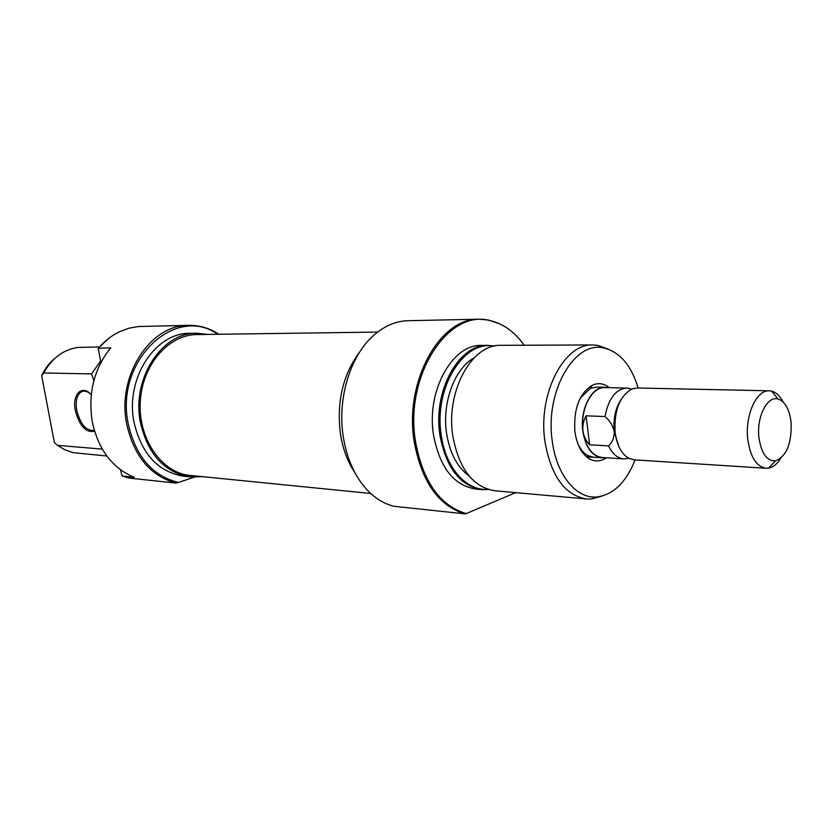 <?xml version="1.0" encoding="UTF-8"?>
<svg xmlns="http://www.w3.org/2000/svg" width="833" height="833" viewBox="0 0 833 833"><rect width="100%" height="100%" fill="white"/><g stroke="black" fill="none" stroke-linecap="round" stroke-linejoin="round"><path stroke-width="1.25" d="M370.737 493.48L187.394 475.154C159.759 470.635 137.757 437.002 140.329 400.735C142.578 364.448 168.724 334.72 196.598 334.564L377.599 332.075M94.556 431.223C85.976 433.035 79.572 426.163 75.345 410.607C71.919 394.457 81.853 384.117 91.266 394.707M90.235 393.697C87.226 391.281 84.414 390.594 81.811 391.614C76.959 394.384 75.272 400.652 76.751 410.409C80.468 424.507 86.32 431.161 94.306 430.369M217.788 334.272C175.451 304.066 114.756 360.439 128.188 423.633C135.623 456.369 152.377 475.987 178.449 482.463L175.815 483.057C150.284 475.851 133.905 456.12 126.658 423.851C116.797 375.745 150.357 324.568 188.55 325.359C199.41 325.182 209.541 328.14 218.933 334.262M201.628 476.695L190.747 476.955C164.705 472.842 147.92 454.631 140.381 422.321C131.52 378.713 161.894 332.305 196.484 333.231L207.729 334.408M190.747 476.955L184.239 476.309C158.239 472.207 141.475 454.079 133.946 421.935C125.085 378.567 155.407 332.409 189.945 333.325L196.484 333.231M120.4 469.697L122.128 476.007L134.175 477.278C112.351 468.177 98.377 449.664 92.276 421.758C87.892 393.228 94.056 368.582 110.758 347.809L98.252 348.288L108.352 338.677M122.128 476.007L128.948 478.069L175.815 483.057M188.55 325.359L138.226 326.536L128.844 328.223L119.702 331.628C111.914 335.345 104.937 340.759 98.763 347.85M102.272 449.112L57.55 445.353L64.641 449.685L73.252 452.683L106.822 456.015M99.523 346.986L77.459 347.444L71.117 348.902L64.974 351.411C56.082 355.993 49.032 363.178 43.816 372.976L41.65 375.537C45.253 368.082 50.084 362.011 56.123 357.326M41.65 375.537L54.384 442.562L57.55 445.353M43.816 372.976L91.609 373.902L100.574 361.001M100.855 362.532L98.252 348.288M194.235 477.153L178.449 482.463M93.817 380.806L91.609 373.902M606.362 457.775C600.791 461.544 595.189 461.94 589.545 458.962C581.767 454.204 576.884 445.093 574.905 431.65C573.458 408.878 579.32 393.384 592.492 385.148C598.417 382.555 604.029 383.409 609.319 387.678M604.706 457.671L602.082 457.786C591.94 456.245 585.526 447.331 582.819 431.067C579.726 409.513 591.638 386.356 604.893 387.303L596.313 387.116L590.18 388.48L580.237 398.174M408.274 320.705L407.785 320.715C395.769 321.101 384.45 325.932 373.83 335.21C350.308 355.535 337.042 398.736 343.311 437.044C346.986 459.337 355.097 477.132 367.634 490.45C375.537 498.582 384.252 503.85 393.759 506.266L464.522 513.805C438.273 505.496 421.477 481.349 414.136 441.365C404.224 381.576 439.762 317.904 478.892 319.206L488.555 320.039L499.998 323.964M592.742 344.956L500.82 345.331C471.822 343.946 445.634 391.406 452.788 435.867C458.952 468.917 473.029 487.232 495.01 490.783L586.588 498.988C564.826 495.364 550.915 476.028 544.855 440.99C537.868 393.832 564.045 343.446 592.742 344.956L597.615 345.32L608.267 349.152M493.802 346.195C463.585 339.739 433.556 388.355 441.24 435.086C445.572 467.823 466.418 491.178 487.742 489.294M488.482 489.533L482.182 489.637C460.18 486.087 446.092 467.927 439.907 435.149C432.744 391.062 458.921 344.019 487.94 345.383L494.563 346.028M524.144 345.237C514.544 331.68 502.997 323.433 489.502 320.486C447.987 309.064 404.463 375.881 415.459 441.303C422.862 481.505 439.793 505.61 466.23 513.597L464.522 513.805M638.151 388.011C631.05 364.823 619.377 351.432 603.154 347.84C574.114 341.093 544.949 391.885 552.217 440.657C556.309 475.039 576.571 499.321 597.199 496.937C613.536 494.573 626.177 482.224 635.121 459.899M602.072 496.093L591.482 498.977L586.588 498.988M359.981 351.526C342.957 374.246 336.449 401.777 340.458 434.108C342.821 448.935 347.611 461.763 354.827 472.582M487.94 345.383L481.484 345.414C452.454 344.05 426.298 390.896 433.472 434.784C439.657 467.428 453.746 485.514 475.758 489.054L482.182 489.637M474.081 357.909C454.651 368.467 441.865 402.662 446.55 433.15C449.716 452.954 457.223 467.219 469.073 475.935M466.23 513.597L515.7 492.636M578.269 444.843L581.767 450.434L585.235 453.912L587.504 455.432L593.513 457.244M614.796 434.826L615.212 433.139M758.915 437.45C761.258 453.308 766.797 461.107 775.513 460.836C786.591 456.265 791.787 443.479 791.111 422.477C789.465 409.295 785.082 401.464 777.98 398.986C767.276 395.592 756.437 417.031 758.915 437.45M780.792 458.275C777.241 463.95 773.191 467.24 768.62 468.125L766.131 468.271C756.395 466.667 750.273 456.921 747.753 439.043C744.889 415.334 756.499 389.802 769.213 390.812L771.691 391.135C776.231 392.364 780.052 395.987 783.145 402.027M769.213 390.812L637.141 387.991L631.945 388.99C619.513 396.196 613.911 410.742 615.139 432.629C617.024 445.717 621.699 454.329 629.175 458.473L634.267 459.847L766.131 468.271M631.612 389.136L626.666 388.053C615.702 389.136 608.486 398.632 605.008 416.552C609.735 420.478 612.838 425.496 614.306 431.609L618.804 446.426M626.666 388.053L604.893 387.584C591.742 386.637 579.924 409.617 582.985 430.994C582.392 425.923 583.412 420.863 586.068 415.813L605.008 416.552M620.762 400.048C615.275 408.826 613.119 419.343 614.306 431.609C614.275 437.669 612.359 442.438 608.569 445.884C612.474 454.006 617.565 458.337 623.834 458.889L628.696 458.223M608.569 445.884L589.649 444.822L586.068 415.813M589.649 444.822C585.87 440.667 583.652 436.055 582.985 430.994C585.672 447.134 592.044 455.974 602.103 457.504L623.834 458.889M604.893 387.303L607.663 387.647M83.362 391.198L81.811 391.614M590.18 388.48L592.492 385.148M489.502 320.486L488.555 320.039M597.199 496.937L591.482 498.977M589.379 386.97L591.201 387.012L589.379 386.97M407.785 320.715L478.892 319.206M603.154 347.84L597.615 345.32M587.504 455.432L589.545 458.962M586.432 456.786L602.082 457.786M775.513 460.836L768.62 468.125M631.039 389.396L628.592 388.23M628.197 457.942L625.77 458.848M777.98 398.986L771.691 391.135"/></g></svg>
